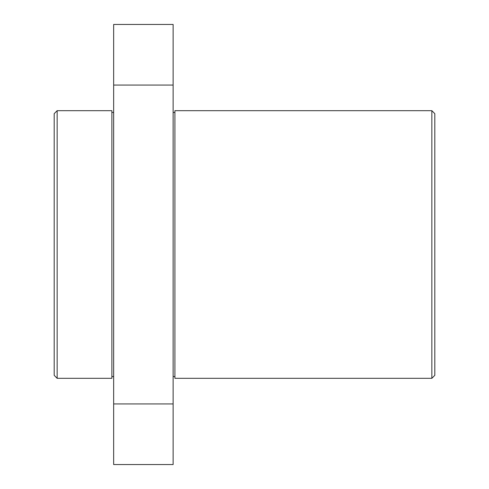 <?xml version="1.0" encoding="UTF-8"?>
<svg xmlns="http://www.w3.org/2000/svg" width="489" height="489" viewBox="0 0 489 489"><rect width="100%" height="100%" fill="white"/><g stroke="black" fill="none" stroke-linecap="round" stroke-linejoin="round"><path stroke-width="0.73" d="M57.158 378.315L54.187 375.338L54.187 113.662L57.158 110.685L57.158 378.315L111.877 378.315L111.877 110.685L57.158 110.685M431.842 110.685L434.813 113.662L434.813 375.338L431.842 378.315L431.842 110.685L174.915 110.685L174.915 378.315L431.842 378.315M113.662 403.945L113.662 464.55L173.13 464.55L173.13 403.945L113.662 403.945L113.662 24.45L173.13 24.45L173.13 85.055L113.662 85.055M173.13 403.945L173.13 85.055M111.877 112.47L113.662 112.47M173.13 112.47L174.915 112.47M173.13 376.53L174.915 376.53M111.877 376.53L113.662 376.53"/></g></svg>
